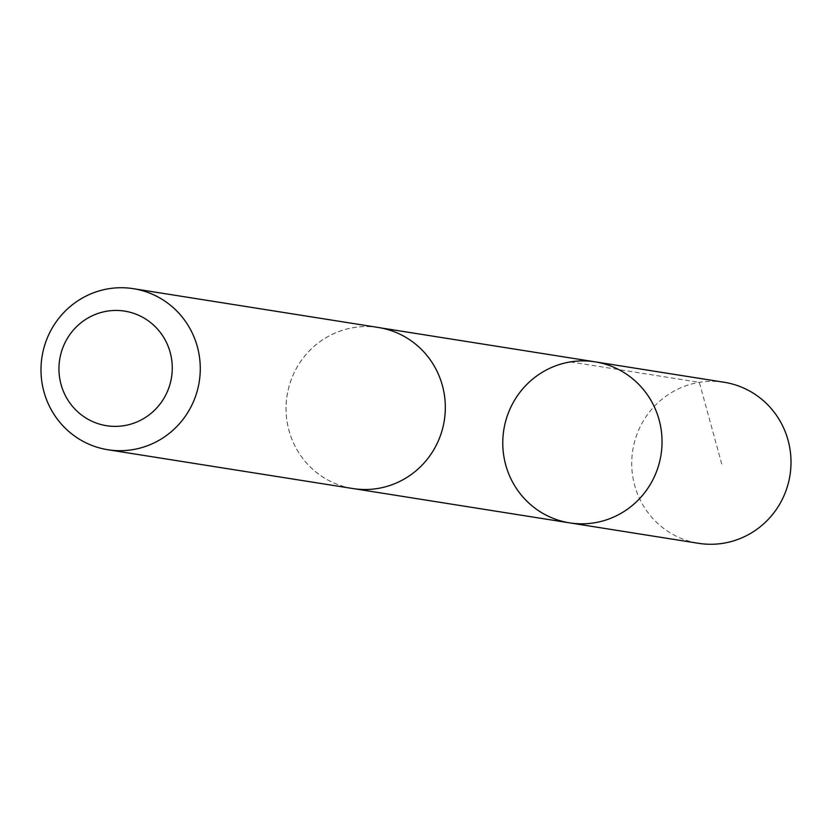 <?xml version="1.0" encoding="UTF-8"?>
<svg xmlns="http://www.w3.org/2000/svg" width="832" height="832" viewBox="0 0 832 832"><rect width="100%" height="100%" fill="white"/><g stroke="black" fill="none" stroke-linecap="round" stroke-linejoin="round"><path stroke-width="0.62" stroke-dasharray="4.16 3.12" d="M724.121 382.262A81.536 79.602 -81 0 0 632.33 453.294A81.536 79.602 -81 0 0 698.599 543.317M444.673 417.518A81.494 79.56 -81 0 0 378.414 327.538A81.494 79.56 -81 0 0 286.676 398.538A81.494 79.56 -81 0 0 352.914 488.519A81.494 79.56 -81 0 0 444.673 417.518M569.639 522.87A81.515 79.591 99 0 1 503.797 429.905A81.515 79.591 99 0 1 595.15 361.847M378.435 327.496A81.536 79.602 -81 0 0 286.645 398.538A81.536 79.602 -81 0 0 352.914 488.55L355.233 488.883M570.378 361.92L699.338 382.335L721.843 464.454M378.414 327.538L380.734 327.902"/><path stroke-width="1.25" d="M661.43 451.849A81.515 79.591 99 0 1 569.639 522.87A81.515 79.591 99 0 1 503.797 429.905A81.515 79.591 99 0 1 595.15 361.847A81.515 79.591 99 0 1 661.43 451.849A81.515 79.591 99 0 1 569.639 522.87L698.599 543.317A81.536 79.602 -81 0 0 790.4 472.285A81.536 79.602 -81 0 0 724.121 382.262L595.15 361.847A81.515 79.591 99 0 1 661.43 451.849M107.879 449.738L352.914 488.55A81.536 79.602 -81 0 0 444.298 420.482A81.536 79.602 -81 0 0 378.435 327.496L133.39 288.683A81.536 79.602 -81 0 0 41.6 359.715A81.536 79.602 -81 0 0 107.879 449.738A81.536 79.602 -81 0 0 199.254 381.659A81.536 79.602 -81 0 0 133.39 288.683M59.384 361.66A57.99 56.618 -81 0 0 137.634 421.647A57.99 56.618 -81 0 0 149.791 321.932A57.99 56.618 -81 0 0 59.384 361.66M355.233 488.883L569.639 522.87M380.734 327.902L595.15 361.847"/></g></svg>
